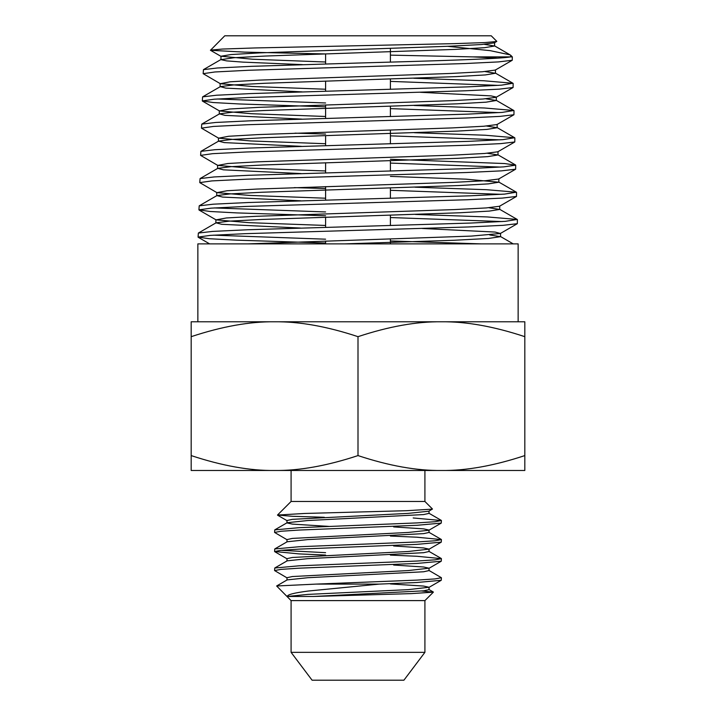 <?xml version="1.0" encoding="UTF-8"?>
<svg xmlns="http://www.w3.org/2000/svg" width="716" height="716" viewBox="0 0 716 716"><rect width="100%" height="100%" fill="white"/><g stroke="black" fill="none" stroke-linecap="round" stroke-linejoin="round"><path stroke-width="1.07" d="M328.653 526.385L292.379 524.103L286.973 522.913M274.747 529.885L299.02 527.683L416.981 522.913L435.06 521.722L441.414 520.532L441.253 523.092L416.981 525.293L299.02 530.064L280.94 531.254L274.586 532.444L274.747 529.885L287.161 522.707L307.773 520.532L423.621 514.571L429.027 513.381L429.027 511.099M286.973 522.805L286.973 520.532L292.379 519.342L408.227 513.381L428.839 511.206L432.464 509.013L424.91 501.468L291.09 501.468L277.495 515.055L304.533 513.47L406.652 510.696L432.41 509.139M274.747 548.948L299.02 546.747L416.981 541.976L435.06 540.786L441.414 539.596L441.253 542.155L416.981 544.357L299.02 549.127L280.94 550.318L274.586 551.508L274.747 548.948L287.161 541.77L307.773 539.596L423.621 533.635L429.027 532.444L429.027 530.162M286.973 541.878L286.973 539.596L292.379 538.405L408.227 532.444L428.839 530.27L441.253 523.092M429.027 530.064L423.621 528.873L393.63 526.904M274.747 568.012L299.02 565.81L416.981 561.04L435.06 559.849L441.414 558.659L441.253 561.219L416.981 563.429L299.02 568.191L280.94 569.381L274.586 570.571L274.747 568.012L287.161 560.834L307.773 558.659L423.621 552.698L429.027 551.508L429.027 549.127L423.621 547.937L393.63 545.968M286.973 560.941L286.973 558.659L292.379 557.469L408.227 551.508L429.027 549.127M315.98 584.104L416.981 580.112L435.06 578.913L441.414 577.722L441.253 580.282L416.981 582.493L379.229 584.104L315.98 584.104L276.636 585.983L287.161 579.897L307.773 577.722L423.621 571.771L429.027 570.571L429.027 568.191L423.621 567L393.63 565.031M286.973 580.005L286.973 577.722L292.379 576.532L408.227 570.571L429.027 568.191M510.803 55.356L512.325 56.886L512.235 60.269L498.399 61.916L464.478 63.563L248.55 70.266L214.979 71.967L203.156 73.667L203.451 69.64L217.288 67.993L251.28 66.337L358 63.035C432.088 60.985 500.923 58.936 510.562 56.886L510.803 55.356L510.132 54.872L490.192 50.648L447.634 46.316M390.408 55.132L472.9 56.886L497.584 58.139M472.9 56.886L512.325 56.886M513.148 83.459L513.095 87.504L499.204 89.151L465.105 90.798L247.96 97.501L214.191 99.202L202.306 100.902L202.601 96.875L216.501 95.228L250.663 93.572L467.754 86.869L501.379 85.168L512.969 83.262L483.756 80.756L413.767 78.25M390.408 81.391L498.354 85.374M513.998 110.703L513.936 114.739L499.983 116.386L465.695 118.033L247.36 124.736L213.413 126.437L201.456 128.146L201.76 124.11L215.731 122.463L250.081 120.807L468.345 114.104L502.158 112.403L513.82 110.497L484.463 107.991L414.099 105.485M390.408 108.626L499.115 112.609M514.849 137.937L514.786 141.974L500.77 143.621L466.295 145.267L246.76 151.971L212.625 153.671L200.605 155.381L200.901 151.353L214.907 149.698L249.445 148.051L468.953 141.338L502.945 139.638L514.67 137.732L485.18 135.226L414.421 132.72M390.408 135.852L499.884 139.844M515.699 165.172L515.636 169.209L501.549 170.856L466.895 172.502L246.161 179.206L211.846 180.915L199.764 182.616L200.059 178.588L214.174 176.933L248.9 175.286L469.526 168.573L503.724 166.873L515.699 165.172L504.655 163.543L390.408 159.256M390.408 163.087L500.654 167.079M516.54 192.407L516.487 196.444L502.346 198.09L467.512 199.737L245.561 206.45L211.059 208.15L198.914 209.851L199.209 205.823L213.368 204.176L248.264 202.521L470.143 195.808L504.512 194.108L516.37 192.201L486.585 189.704L415.074 187.198M390.408 190.313L501.415 194.322M517.391 219.642L517.337 223.678L503.124 225.325L468.103 226.981L244.953 233.685L210.271 235.385L198.064 237.085L198.359 233.058L212.589 231.411L247.673 229.755L470.761 223.052L505.299 221.342L517.221 219.445L487.301 216.939L415.396 214.433M390.408 217.548L502.185 221.557M203.156 73.667L220.322 83.7L251.996 86.475L325.592 89.24M325.592 102.979L217.27 98.996M202.306 100.902L213.207 102.54L239.386 103.963L325.592 106.809M201.456 128.146L218.622 138.17M295.01 133.158L325.592 134.044M200.605 155.381L217.771 165.405M199.764 182.616L216.921 192.64L249.598 195.423L325.592 198.216M294.285 187.628L325.592 188.532M325.592 211.945L214.2 207.935M198.914 209.851L210.074 211.489L236.987 212.912L325.592 215.767M325.592 239.189L213.431 235.17M198.064 237.085L209.296 238.723L236.387 240.155L325.592 243.01M484.213 44.311L494.613 46.021L484.544 47.695L455.859 49.368L265.126 56.054L234.043 57.727L220.967 59.643L220.967 56.233L231 54.559L259.711 52.886L450.489 46.2L481.537 44.526L494.398 42.853L496.797 41.349L491.239 35.8L224.761 35.8L210.468 50.281L244.299 52.116L325.592 53.933M496.734 41.501L484.804 42.575L454.445 43.64L254.565 47.963L222.407 49.055L210.423 50.138M518.142 321.779L518.142 243.879L197.858 243.879L197.858 321.779M358 470.484L274.586 470.484C299.333 470.77 327.131 465.803 358 455.582C388.869 465.803 416.667 470.77 441.414 470.484C466.152 470.77 493.95 465.803 524.819 455.582L524.819 470.484L358 470.484M403.913 680.2L312.087 680.2L291.09 652.339L424.91 652.339L403.913 680.2M424.91 652.339L424.91 600.608L291.09 600.608L276.636 585.983M421.876 591.022L433.368 592.15L411.333 593.618L313.241 596.482L287.358 596.482C287.062 594.701 294.025 592.884 308.229 591.04L379.229 584.104M441.414 577.722L428.839 570.366M441.414 520.532L413.186 517.963M441.414 539.596L416.981 537.215L390.408 536.042M441.414 558.659L416.981 556.278L390.408 555.106M274.586 532.444L287.161 539.801M325.592 552.68L280.94 550.318M274.586 551.508L299.02 553.898L325.592 555.061M274.586 570.571L287.161 577.937M324.294 517.274L292.405 516.299L277.495 515.055M390.408 240.952L481.259 243.879L503.285 243.879M513.184 243.879L352.782 243.879M489.699 234.964L500.547 236.665L488.437 238.464L454.069 240.272L344.745 243.879L224.045 243.879M191.181 336.672C222.049 326.451 249.848 321.484 274.586 321.779C299.333 321.484 327.131 326.451 358 336.672C388.869 326.451 416.667 321.484 441.414 321.779C466.152 321.484 493.95 326.451 524.819 336.672L524.819 321.779L191.181 321.779L191.181 455.582C222.049 465.803 249.848 470.77 274.586 470.484L191.181 470.484L191.181 455.582M524.819 336.672L524.819 455.582M358 336.672L358 455.582M313.241 596.482L423.621 590.834L429.027 589.644L429.027 587.254L423.621 586.064L390.408 583.934M287.358 596.482L307.773 594.405L408.227 589.644L429.027 587.254M220.967 59.643L226.632 60.887L243.127 62.131L302.394 64.628M484.992 71.555L495.463 73.256L485.323 74.929L456.45 76.603L264.517 83.289L233.255 84.962L220.322 86.636L225.8 88.122L302.071 91.872M485.779 98.79L496.313 100.491L486.164 102.164L457.139 103.829L263.953 110.524L232.485 112.197L219.472 113.871L224.967 115.357L301.74 119.107M486.567 126.025L497.155 127.725L486.943 129.399L457.73 131.073L263.345 137.767L231.698 139.441L218.622 141.115L224.171 142.591L301.418 146.341M487.345 153.26L498.005 154.96L487.694 156.634L458.276 158.308L262.736 165.002L230.91 166.676L217.771 168.35L223.383 169.826L301.087 173.576M390.408 176.396L466.08 179.179L498.855 182.204L488.455 183.869L458.84 185.542L262.119 192.237L230.122 193.911L216.921 195.584L222.569 197.07L300.765 200.811M488.912 207.73L499.705 209.43L489.27 211.104L459.493 212.777L261.537 219.472L229.344 221.146L216.071 222.819L221.727 224.296L300.443 228.046M220.967 56.233L252.605 59.231L325.592 62.006M512.244 60.269L495.257 70.087L482.342 71.761L451.116 73.435L259.165 80.12L230.257 81.794L220.322 83.7M420.444 92.301L491.06 95.89L496.304 97.081L496.304 100.491M513.095 87.504L496.107 97.322L483.13 98.996L451.733 100.661L258.619 107.355L229.505 109.029L219.481 110.935L251.397 113.71L325.592 116.484M513.936 114.739L496.958 124.557L483.9 126.231L452.315 127.904L257.975 134.59L228.699 136.264L218.631 138.17L250.788 140.954L325.592 143.728M514.786 141.974L497.808 151.792L484.678 153.466L452.897 155.139L257.321 161.834L227.876 163.508L217.78 165.405L250.197 168.188L325.592 170.972M515.636 169.209L498.649 179.027L485.457 180.701L453.488 182.374L256.713 189.069L227.088 190.742L216.921 192.64M516.487 196.444L499.5 206.262L486.262 207.926L454.132 209.6L256.203 216.295L226.363 217.968L216.08 219.875L248.998 222.667L325.592 225.451M422.261 228.485L495.132 232.065L500.341 233.497L471.325 236.092L248.04 243.879M424.91 470.484L424.91 501.468M325.592 53.861L325.592 63.948M325.592 81.087L325.592 91.183M325.592 104.912L325.592 118.417M325.592 135.548L325.592 145.643M325.592 162.774L325.592 172.878M325.592 186.599L325.592 200.104M325.592 217.234L325.592 227.339M325.592 241.059L325.592 243.879M424.91 600.608L433.368 592.15M291.09 470.484L291.09 501.468M390.408 48.384L390.408 62.122M390.408 79.028L390.408 89.357M390.408 106.272L390.408 116.601M390.408 130.106L390.408 143.844M390.408 160.751L390.408 171.079M390.408 187.995L390.408 198.323M390.408 215.239L390.408 225.567M390.408 239.072L390.408 243.879M291.09 600.608L291.09 652.339M428.839 551.302L441.253 558.48M428.839 532.239L441.253 539.417M428.839 513.175L441.253 520.353M433.323 592.025L428.839 589.429M277.54 515.171L287.161 520.738M287.161 558.874L274.747 551.687M428.839 549.333L441.253 542.155M428.839 568.406L441.253 561.219M428.839 587.469L441.253 580.282M494.604 46.021L494.604 42.62M495.463 73.256L495.463 69.855M220.116 86.869L220.116 83.468M219.275 114.104L219.275 110.703M497.146 127.725L497.146 124.316M218.434 141.338L218.434 137.937M497.996 154.96L497.996 151.559M217.583 168.582L217.583 165.181M498.846 182.204L498.846 178.794M216.724 195.817L216.724 192.416M499.705 209.43L499.705 206.029M215.874 223.052L215.874 219.642M500.547 236.665L500.547 233.264M198.359 233.058L216.071 222.819M517.221 219.445L499.5 209.206M199.209 205.823L216.921 195.584M516.37 192.201L498.649 181.962M200.059 178.588L217.771 168.35M515.52 164.966L497.808 154.728M200.91 151.353L218.622 141.115M514.67 137.732L496.958 127.493M201.76 124.11L219.472 113.871M513.82 110.497L496.107 100.258M202.601 96.875L220.322 86.636M512.969 83.262L495.257 73.014M203.451 69.64L221.172 59.401M510.132 54.872L494.407 45.779M500.35 236.441L513.22 243.879M221.172 56.466L210.468 50.281M219.472 110.935L202.485 101.117M216.071 219.875L199.093 210.056M500.35 233.497L517.337 223.678M198.243 237.291L209.627 243.879"/></g></svg>
